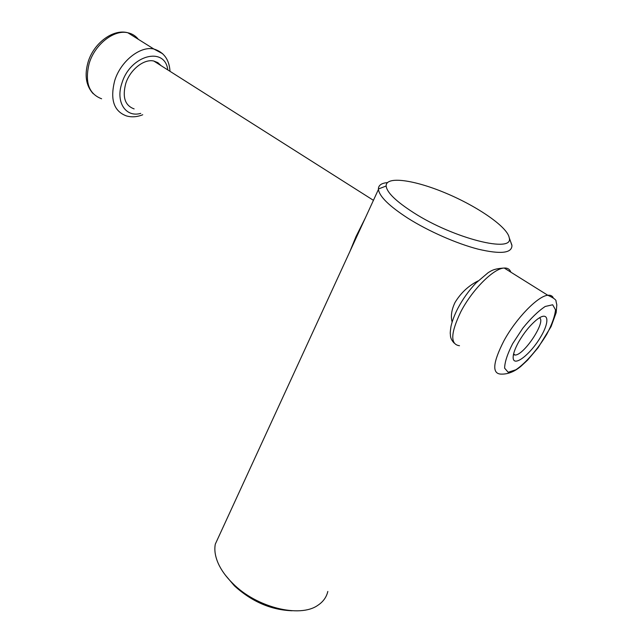 <?xml version="1.0" encoding="UTF-8"?>
<svg xmlns="http://www.w3.org/2000/svg" width="643" height="643" viewBox="0 0 643 643"><rect width="100%" height="100%" fill="white"/><g stroke="black" fill="none" stroke-linecap="round" stroke-linejoin="round"><path stroke-width="0.96" d="M292.123 610.762C271.041 609.99 251.791 601.671 234.382 585.805L225.235 574.995M327.826 591.439C326.483 597.194 323.148 601.824 317.819 605.328C299.815 618.204 256.509 607.458 232.911 583.579C226.24 577.052 221.361 570.349 218.266 563.477C215.172 556.436 214.183 549.99 215.301 544.139L219.681 534.606M510.51 241.31L511.949 245.57C511.852 253.213 500.64 254.419 478.296 249.195C456.755 243.681 428.439 231.207 407.951 218.25C389.288 206.154 379.45 196.549 378.438 189.444L378.406 188.994C378.438 185.288 381.436 183.159 387.407 182.596M349.88 251.534L355.973 236.648L365.248 218.122M477.998 280.943C468.417 285.805 460.75 292.999 454.995 302.523C451.531 309.789 450.574 316.268 452.117 321.974M413.65 212.712C396.016 201.38 386.845 192.474 386.154 186.004C385.736 175.788 414.205 179.791 445.824 193.149C477.427 206.363 507.552 226.995 509.216 237.733C514.368 253.631 453.733 238.561 413.65 212.712M518.612 342.044C523.86 332.961 529.744 325.647 536.254 320.126C548.608 309.934 550.521 321.002 540.233 337.671C530.33 354.261 514.328 366.823 513.218 358.513C512.793 354.872 514.593 349.382 518.612 342.044M539.445 317.827C546.494 321.146 524.262 355.04 515.164 355.049L513.435 354.687M134.13 108.9C124.975 105.573 122.186 97.101 125.763 83.477C130.063 69.717 144 58.65 153.773 61.021L157.865 62.652L161.08 65.65M459.488 345.725C450.132 344.479 450.558 333.203 460.758 311.895C472.01 289.921 493.768 268.163 504.241 268.043C507.552 267.842 509.754 269.216 510.839 272.166M454.087 343.024C451.724 340.46 450.51 337.937 450.438 335.461C450.389 333.018 449.803 334.673 450.976 326.419C452.214 320.961 454.472 314.998 457.752 308.544C462.63 299.292 468.683 290.805 475.9 283.073L488.214 272.624C491.236 270.896 493.607 268.645 504.241 268.043L547.796 295.266C553.792 297.958 556.533 300.04 556.042 301.511L556.814 304.79L556.179 312.635L551.075 326.596L538.159 347.638L527.549 360.16L520.999 366.237C514.368 371.847 507.568 374.459 500.592 374.089C491.839 373.398 492.956 362.298 503.943 340.774C515.975 318.534 537.926 295.933 547.796 295.266C550.312 294.96 552.088 295.7 553.133 297.5M512.632 343.708L522.807 328.187C530.796 318.341 538.263 311.099 545.208 306.47L552.675 304.774L555.512 309.822C554.901 316.235 551.991 324.361 546.799 334.215C537.797 349.253 525.781 363.094 515.879 369.773L508.163 372.265L504.626 368.166C504.715 362.186 507.391 354.028 512.632 343.708M101.61 98.773C88.79 93.934 84.651 82.151 89.184 63.416C94.762 44.415 114.028 29.329 127.828 32.753C132.137 33.685 135.641 35.879 138.358 39.336M142.73 114.751C137.072 117.018 131.654 117.412 126.478 115.933C113.803 111.271 109.889 99.464 114.751 80.512C120.659 61.262 140.142 45.757 153.83 49.005L162.687 53.739M140.721 113.385C125.835 117.749 115.298 102.036 121.929 83.108C130.256 55.049 164.946 46.079 167.799 69.91M215.301 544.139L378.438 189.444M513.58 353.988L515.164 355.049M386.154 186.004L378.406 188.994M509.216 237.733L511.9 245.112M170.009 71.317C169.27 59.558 163.877 52.115 153.83 49.005L127.828 32.753C112.798 28.581 93.492 43.515 88.051 62.186C84.329 75.319 86.041 85.816 93.163 93.677M153.773 61.021L373.43 200.327"/></g></svg>
